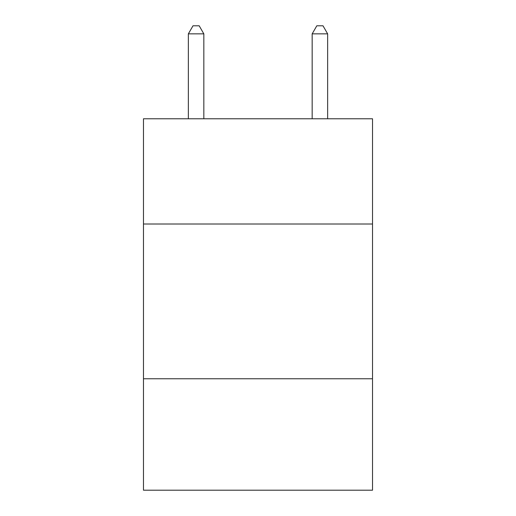 <?xml version="1.0" encoding="UTF-8"?>
<svg xmlns="http://www.w3.org/2000/svg" width="516" height="516" viewBox="0 0 516 516"><rect width="100%" height="100%" fill="white"/><g stroke="black" fill="none" stroke-linecap="round" stroke-linejoin="round"><path stroke-width="0.77" d="M372.52 224.015L372.52 118.777L143.48 118.777L143.48 224.015L372.52 224.015L372.52 490.2L143.48 490.2L143.48 224.015M372.52 378.776L143.48 378.776M203.833 118.777L203.833 33.85L188.359 33.85L188.359 118.777M188.359 33.85L193.003 25.8L199.189 25.8L203.833 33.85M327.641 118.777L327.641 33.85L312.167 33.85L312.167 118.777M312.167 33.85L316.811 25.8L322.997 25.8L327.641 33.85"/></g></svg>
